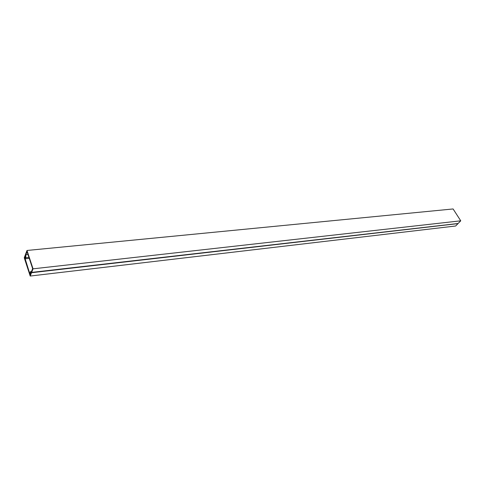 <?xml version="1.0" encoding="UTF-8"?>
<svg xmlns="http://www.w3.org/2000/svg" width="485" height="485" viewBox="0 0 485 485"><rect width="100%" height="100%" fill="white"/><g stroke="black" fill="none" stroke-linecap="round" stroke-linejoin="round"><path stroke-width="0.73" d="M31.47 271.564L30.355 271.691L31.404 271.727L32.634 268.611L27.033 251.618L25.85 254.783L25.772 257.693L28.93 257.371M30.434 272.946L30.519 272.528L458.113 223.494L460.75 220.814L453.093 208.956L26.996 250.466L25.572 254.261L25.499 257.171L25.335 257.608L25.062 256.929M24.899 257.971L30.161 274.898L30.537 272.685L31.573 272.564L33.047 268.823L26.996 250.466M25.772 257.693L25.372 258.772L24.844 258.917L25.044 256.929M30.355 271.691L29.846 274.249L30.47 274.11L30.355 272.958M33.047 268.823L460.75 220.814M28.009 254.564L25.85 254.783M25.372 258.772L29.258 258.366M30.537 272.685L31.513 272.722L30.203 276.044L455.645 225.998L457.998 223.609L456.488 223.682M30.203 276.044L24.25 257.796L25.511 254.419L25.444 257.123L25.305 257.493L25.056 256.904L24.644 257.996M457.998 223.609L31.513 272.722"/></g></svg>
